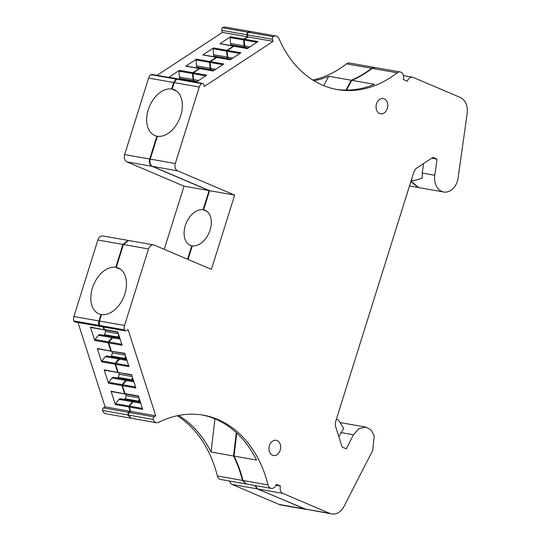 <?xml version="1.0" encoding="UTF-8"?>
<svg xmlns="http://www.w3.org/2000/svg" width="541" height="541" viewBox="0 0 541 541"><rect width="100%" height="100%" fill="white"/><g stroke="black" fill="none" stroke-linecap="round" stroke-linejoin="round"><path stroke-width="0.81" d="M431.759 158.188L437.054 159.122L432.976 157.39L416.962 167.893A7.838 5.863 -80 0 0 413.716 172.464L335.799 421.101A7.838 5.863 -80 0 0 335.751 427.032L342.189 447.089L346.267 448.827L353.456 434.768L358.94 428.567L365.831 427.092L370.943 429.865L374.21 435.62L372.756 450.268L344.096 506.268A15.669 11.726 -80 0 1 331.721 513.95A15.669 11.726 -80 0 1 329.794 513.375L282.835 493.399A5.877 4.396 -80 0 1 280.488 486.088L276.39 484.344A5.877 4.396 -80 0 1 271.278 488.395L246.202 483.972L242.983 480.496C240.792 471.786 237.817 463.651 234.05 456.09L256.562 460.066A117.918 88.257 -80 0 0 202.145 414.967M236.755 433.077L234.05 456.09M271.278 488.395A5.877 4.396 -80 0 1 268.052 484.925A117.918 88.257 -80 0 0 203.43 415.184A117.918 88.257 -80 0 0 158.648 422.338A5.877 4.396 -80 0 1 156.417 422.697L131.341 418.267L128.183 415.021L129.022 412.452L130.679 411.363L129.285 407.021L129.455 406.115L132.951 401.841L140.728 403.214M140.417 402.24L134.053 401.118L132.951 401.841M139.592 399.671L139.091 401.253L138.185 401.848M129.285 407.021L142.716 409.395L138.422 396.019L124.991 393.645L125.58 394.051L124.991 393.645L122.422 385.652L135.852 388.025L131.558 374.649L118.716 372.681L118.127 372.276L115.558 364.282L128.995 366.649L124.701 353.273L111.859 351.312L111.27 350.906L108.7 342.906L122.131 345.28L117.837 331.904L104.406 329.53L103.608 327.035M133.559 380.871L127.189 379.748L122.591 384.746L122.422 385.652M132.728 378.294L132.234 379.883L131.328 380.479M126.695 359.501L120.332 358.379L115.733 363.376L115.558 364.282M125.87 356.925L125.37 358.514L124.464 359.102M119.838 338.125L113.468 337.002L108.869 342L108.7 342.906M119.006 335.548L118.513 337.138L117.607 337.733M104.995 329.936L104.406 329.53L104.995 329.936M156.417 422.697A5.877 4.396 -80 0 1 153.252 419.444A1.961 1.467 -80 0 1 154.097 416.874L155.747 415.792L128.082 329.618L126.425 330.7A1.961 1.467 -80 0 1 125.532 330.909L100.464 326.48L99.422 325.439L99.47 321.043L101.512 314.537A24.872 16.257 -67 0 0 124.356 295.352A24.872 16.257 -67 0 0 118.384 268.018A24.872 16.257 -67 0 0 116.288 267.376L120.298 269.08M206.554 211.064L203.605 209.807L209.604 190.675L234.672 195.105L211.396 269.384L154.361 245.127A5.877 4.396 -80 0 0 153.637 244.911A5.877 4.396 -80 0 0 148.518 248.955L123.449 244.525L116.288 267.376M123.449 244.525L128.562 240.481L153.637 244.911M203.605 209.807A19.003 12.416 113 0 1 205.14 210.287A19.003 12.416 113 0 1 209.719 231.122A19.003 12.416 113 0 1 192.319 245.83L188.045 259.457M209.604 190.675L152.569 166.418C150.182 165.025 149.404 162.591 150.222 159.101L157.377 136.258A24.872 16.257 -67 0 0 180.227 117.072A24.872 16.257 -67 0 0 174.249 89.738A24.872 16.257 -67 0 0 172.16 89.096L176.163 90.8M234.672 195.105L177.637 170.841A5.877 4.396 -80 0 1 175.291 163.531L199.271 87.02L174.195 82.59L172.16 89.096M174.195 82.59L176.589 79.189L177.495 78.972L202.571 83.402A1.961 1.467 -80 0 1 203.605 84.43L204.268 86.506L273.083 41.366L248.015 36.937L244.546 39.216L257.976 41.583L247.298 48.589L233.868 46.222L227.484 50.408L227.112 51.226L239.846 53.478M182.567 79.872L183.345 79.933M196.349 82.009L193.732 80.893L192.975 73.617L205.715 75.862M200.407 68.741L199.73 68.606L193.347 72.798L192.975 73.617M213.418 70.81L210.794 69.694L210.043 62.425L222.784 64.67M217.475 57.549L216.799 57.414L210.415 61.6L210.043 62.425M230.486 59.618L227.862 58.502L227.112 51.226M234.544 46.35L233.868 46.222M247.548 48.426L244.931 47.31L244.174 40.034L244.546 39.216M437.054 159.122L434.781 175.27A15.669 11.726 -80 0 0 443.721 192.014A15.669 11.726 -80 0 0 458.105 177.901L467.16 113.563A15.669 11.726 -80 0 0 460.154 97.394L413.196 77.417A5.877 4.396 -80 0 0 412.472 77.201A5.877 4.396 -80 0 0 407.353 81.245L403.261 79.507A5.877 4.396 -80 0 0 400.191 71.973A5.877 4.396 -80 0 0 397.202 72.805A117.918 88.257 -80 0 1 337.253 89.556A117.918 88.257 -80 0 1 278.926 38.533A5.877 4.396 -80 0 0 276.018 35.99A5.877 4.396 -80 0 0 273.198 36.7A1.961 1.467 -80 0 0 272.421 39.297L247.352 34.867L248.015 36.937M247.352 34.867L248.13 32.277L250.943 31.567L276.018 35.99M346.497 90.11L351.806 80.338L374.318 84.308A117.918 88.257 -80 0 1 335.975 89.312M397.202 72.805L372.134 68.382C365.642 73.393 358.866 77.383 351.806 80.338M372.134 68.382L375.211 67.557M443.721 192.014L418.646 187.592L411.018 181.073M339.998 422.562L365.831 427.086M331.721 513.95L304.718 508.953L257.759 488.976L255.23 485.568M193.347 72.798L206.777 75.165L196.099 82.171L182.669 79.804M210.415 61.6L223.846 63.973L213.168 70.979L199.73 68.606M227.484 50.408L240.914 52.781L230.229 59.787L216.799 57.414M272.529 455.238A7.736 5.789 100 0 0 273.482 455.522A7.736 5.789 100 0 0 280.394 449.557A7.736 5.789 100 0 0 277.12 440.563A7.736 5.789 100 0 0 276.167 440.279A7.736 5.789 100 0 0 269.256 446.244A7.736 5.789 100 0 0 272.529 455.238M379.606 113.536A7.736 5.789 100 0 0 380.56 113.82A7.736 5.789 100 0 0 387.471 107.855A7.736 5.789 100 0 0 384.205 98.861A7.736 5.789 100 0 0 383.251 98.577A7.736 5.789 100 0 0 376.34 104.541A7.736 5.789 100 0 0 379.606 113.536M148.518 248.955L124.545 325.466L99.47 321.043M125.532 330.909A1.961 1.467 -80 0 1 124.491 329.861A5.877 4.396 -80 0 1 124.545 325.466M118.513 337.138L119.581 337.327M112.366 337.726L120.149 339.099M125.37 358.514L126.438 358.697M119.23 359.096L127.007 360.468M132.234 379.883L133.302 380.073M126.087 380.472L133.87 381.845M139.091 401.253L140.16 401.442M155.747 415.792L130.679 411.363M280.488 486.088L276.025 485.297M336.414 419.133L338.389 419.972L343.724 428.553L338.835 436.634M423.583 163.551L422.244 173.052L422.176 178.226L413.344 180.782L411.376 179.943M272.421 39.297L273.083 41.366M244.485 45.931L249.895 46.884M244.931 47.31L248.333 47.912M227.423 57.123L232.833 58.076M227.862 58.502L231.271 59.104M210.354 68.322L215.764 69.275M210.794 69.694L214.202 70.296M193.286 79.513L198.696 80.467M193.732 80.893L197.134 81.495M199.271 87.02A5.877 4.396 -80 0 1 201.658 83.618A1.961 1.467 -80 0 1 202.571 83.402M128.312 240.447L102.979 235.964A5.877 4.396 100 0 0 97.867 240.015L73.887 316.526A5.877 4.396 100 0 0 73.84 320.921A1.961 1.467 100 0 0 74.881 321.963L100.207 326.406M101.471 314.652L100.998 314.449L98.962 320.948A5.877 4.396 100 0 0 98.908 325.351L99.95 326.392M100.998 314.449A24.872 16.257 113 0 1 98.908 313.8A24.872 16.257 113 0 1 92.93 286.466A24.872 16.257 113 0 1 115.781 267.281L122.935 244.437L128.048 240.393M374.859 67.51L371.62 68.288C365.134 73.306 358.352 77.289 351.292 80.244L345.936 90.11M250.686 31.534L247.616 32.183L246.838 34.78L247.501 36.849L244.038 39.121L243.666 39.946L243.977 45.843L230.54 43.469L230.236 37.572L243.666 39.946M247.325 48.453L244.417 47.216L243.977 45.843M244.038 39.121L230.601 36.754L219.923 43.76L234.03 46.262L233.354 46.127L226.97 50.32L213.539 47.946L202.855 54.952L203.531 55.087M230.256 59.652L227.348 58.414L226.598 51.138L226.97 50.32M202.855 54.952L216.961 57.454L216.285 57.326L209.901 61.512L196.471 59.138L185.793 66.144L186.469 66.279M213.195 70.844L210.287 69.606L209.529 62.33L209.901 61.512M185.793 66.144L199.9 68.653L199.223 68.518L192.839 72.704L179.402 70.337L168.724 77.343A0.784 0.588 100 0 1 169.083 77.262L182.513 79.628M196.106 82.029L193.218 80.798L192.468 73.529L192.839 72.704M168.724 77.343L182.053 79.777M177.238 78.959L176.075 79.101L173.688 82.502L171.646 89.001L176.589 91.104M157.343 136.373L156.87 136.17A24.872 16.257 113 0 1 154.773 135.52A24.872 16.257 113 0 1 148.802 108.186A24.872 16.257 113 0 1 171.646 89.001M176.988 78.885L151.913 74.462A1.961 1.467 100 0 0 151.007 74.672A5.877 4.396 100 0 0 148.613 78.073L124.64 154.584L149.708 159.013L156.87 136.17M149.708 159.013C148.89 162.503 149.674 164.937 152.055 166.324L209.09 190.588L203.091 209.719A19.003 12.416 -67 0 0 185.691 224.42A19.003 12.416 -67 0 0 190.27 245.256A19.003 12.416 -67 0 0 191.805 245.736L192.285 245.939M206.973 211.369L203.091 209.719M187.571 259.254L191.805 245.736M120.717 269.384L115.781 267.281M103.094 326.947L103.892 329.442L104.487 329.848L90.462 327.068L94.756 340.445L94.925 339.538L98.428 335.264L111.859 337.638L108.356 341.912L94.925 339.538M117.093 337.645L117.999 337.05L118.736 334.703M113.353 337.084L111.859 337.638M111.453 351.197L110.756 350.811L108.186 342.818L108.356 341.912M111.345 351.217L97.326 348.445L101.62 361.821L101.789 360.915L105.285 356.634L118.716 359.008L115.219 363.282L101.789 360.915M123.957 359.014L124.863 358.419L125.593 356.073M120.21 358.453L118.716 359.008M118.317 372.566L117.613 372.188L115.05 364.188L115.219 363.282M118.209 372.593L104.183 369.814L108.477 383.19L108.646 382.284L112.149 378.01L125.58 380.377L122.077 384.658L108.646 382.284M130.814 380.384L131.72 379.796L132.457 377.442M127.074 379.823L125.58 380.377M125.174 393.943L124.477 393.557L121.908 385.564L122.077 384.658M125.066 393.963L111.047 391.184L115.341 404.56A0.784 0.588 -80 0 1 115.51 403.654L119.006 399.38L132.437 401.753L128.941 406.027L128.772 406.933L130.165 411.275L128.515 412.357L127.669 414.927L131.084 418.213M137.678 401.76L138.584 401.165L139.321 398.818M133.931 401.199L132.437 401.753M236.289 432.644L233.536 456.002C237.303 463.563 240.285 471.698 242.469 480.408L245.945 483.911M254.716 485.473L257.252 488.881L306.395 509.473M410.835 181.661L418.396 187.544M156.978 75.355L222.432 32.419L221.769 30.357L246.838 34.78M250.436 31.479L225.36 27.05A5.877 4.396 100 0 0 222.547 27.76A1.961 1.467 100 0 0 221.769 30.357M312.813 80.041A117.918 88.257 100 0 0 346.551 63.865L371.62 68.288M374.514 67.436L349.54 63.027A5.877 4.396 100 0 0 346.551 63.865M304.211 508.858L279.136 504.435A15.669 11.726 100 0 0 281.07 505.01L306.138 509.433M279.136 504.435L232.177 484.459L257.252 488.881M229.648 481.05A5.877 4.396 100 0 0 232.177 484.459M177.211 415.752A117.918 88.257 100 0 1 217.401 475.979A5.877 4.396 100 0 0 220.62 479.454L245.695 483.884M78.026 322.517L105.096 406.852L103.439 407.934A1.961 1.467 100 0 0 102.601 410.504A5.877 4.396 100 0 0 105.759 413.75L130.834 418.179M124.64 154.584A5.877 4.396 100 0 0 126.986 161.901L184.014 186.158L164.227 249.32M184.014 186.158L209.09 190.588M105.096 406.852L130.165 411.275M91.057 327.474A0.784 0.588 -80 0 1 90.462 327.068M118.445 333.804L105.556 331.525L105.062 329.983M105.556 331.525L104.569 334.676L103.662 335.271M117.999 337.05L104.569 334.676M112.961 336.915L99.524 334.541L98.428 335.264M97.914 348.85L97.326 348.445L97.914 348.85M125.309 355.173L112.42 352.901L111.919 351.352M112.42 352.901L111.432 356.052L110.526 356.641M124.863 358.419L111.432 356.052M119.818 358.284L106.388 355.917L105.285 356.634M104.778 370.22L104.183 369.814L104.778 370.22M132.166 376.543L119.277 374.271L118.783 372.729M119.277 374.271L118.29 377.422L117.383 378.017M131.72 379.796L118.29 377.422M126.682 379.66L113.245 377.287L112.149 378.01M111.635 391.589L111.047 391.184L111.635 391.589M139.03 397.919L126.141 395.64L125.64 394.098M126.141 395.64L125.154 398.791L124.247 399.386M138.584 401.165L125.154 398.791M133.539 401.03L120.109 398.656L119.006 399.38M214.926 418.849L211.024 452.026A117.918 88.257 100 0 0 178.577 415.468M211.024 452.026L233.536 456.002M314.003 80.778A117.918 88.257 100 0 0 328.779 76.267L351.292 80.244M323.694 85.64L328.779 76.267M222.432 32.419L247.501 36.849M230.601 36.754A0.784 0.588 100 0 0 230.236 37.572M244.417 47.216L230.987 44.849L230.54 43.469M234.037 46.147L230.987 44.849M219.923 43.76L220.6 43.889M226.909 57.035L213.479 54.661L213.168 48.764L213.539 47.946M227.348 58.414L213.918 56.041L213.479 54.661M216.975 57.339L213.918 56.041M209.84 68.227L196.41 65.86L196.099 59.963L196.471 59.138M210.287 69.606L196.856 67.233L196.41 65.86M199.906 68.538L196.856 67.233M192.779 79.419L179.341 77.052L179.037 71.155L179.402 70.337M193.218 80.798L179.788 78.431L179.341 77.052M182.838 79.73L179.788 78.431M413.344 180.782L411.228 180.403M124.491 329.861L99.422 325.439M108.869 342L121.813 344.286M115.733 363.376L128.677 365.662M122.591 384.746L135.534 387.031M142.398 408.401L129.455 406.115M154.097 416.874L129.022 412.452M153.252 419.444L128.183 415.021M268.052 484.925L242.983 480.496M282.835 493.399L257.759 488.976M329.794 513.375L304.718 508.953M353.456 434.768L340.918 432.557M434.781 175.27L422.244 173.052M273.198 36.7L248.13 32.277M244.174 40.034L256.914 42.279M177.637 170.841L152.569 166.418M201.658 83.618L176.589 79.189M175.291 163.531L150.222 159.101M97.867 240.015L122.935 244.437M73.887 316.526L98.962 320.948M73.84 320.921L98.908 325.351M115.05 364.188L101.62 361.821M108.186 342.818L94.756 340.445M128.772 406.933L115.341 404.56M121.908 385.564L108.477 383.19M128.941 406.027L115.51 403.654M103.439 407.934L128.515 412.357M102.601 410.504L127.669 414.927M217.401 475.979L242.469 480.408M222.547 27.76L247.616 32.183M226.598 51.138L213.168 48.764M209.529 62.33L196.099 59.963M192.468 73.529L179.037 71.155M151.007 74.672L176.075 79.101M148.613 78.073L173.688 82.502M126.986 161.901L152.055 166.324M117.952 332.262L104.819 329.942M125.12 353.686L111.689 351.312M131.984 375.055L118.553 372.688M138.841 396.431L125.411 394.058M412.472 77.201L403.451 75.605M400.191 71.973L375.123 67.544M234.219 46.141L247.65 48.514M217.157 57.339L230.588 59.706M200.089 68.531L213.519 70.905M183.027 79.723L196.275 82.056M104.312 329.854L90.881 327.481M111.182 351.224L97.745 348.85M118.039 372.593L104.609 370.227M124.903 393.97L111.466 391.596M409.483 185.976L418.139 187.497M220.282 43.679L233.712 46.053M203.213 54.878L216.643 57.245M186.145 66.07L199.575 68.443"/></g></svg>
